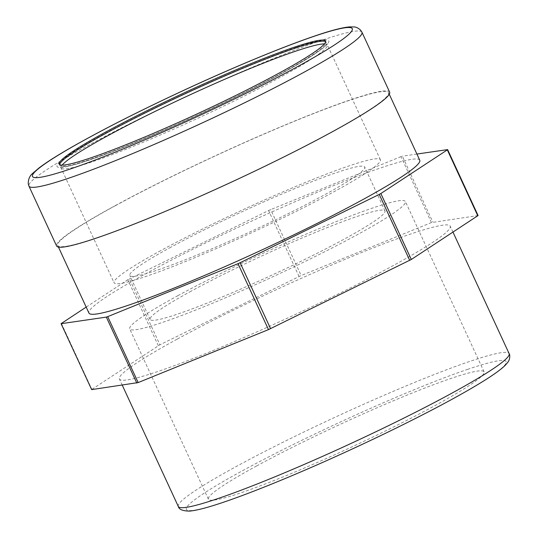 <?xml version="1.0" encoding="UTF-8"?>
<svg xmlns="http://www.w3.org/2000/svg" width="538" height="538" viewBox="0 0 538 538"><rect width="100%" height="100%" fill="white"/><g stroke="black" fill="none" stroke-linecap="round" stroke-linejoin="round"><path stroke-width="0.4" stroke-dasharray="2.69 2.02" d="M59.664 164.581A146.679 12.266 -24.8 0 0 59.758 165.206A146.679 12.266 -24.8 0 0 198.058 114.816A146.679 12.266 -24.8 0 0 326.062 42.152A146.679 12.266 -24.8 0 0 325.645 41.682M296.377 47.331A149.719 12.522 -24.8 0 0 64.721 157.802A149.719 12.522 -24.8 0 0 217.628 105.905A149.719 12.522 -24.8 0 0 296.377 47.331M389.633 92.119A183.424 15.34 -24.8 0 0 289.989 122.96A183.424 15.34 -24.8 0 0 114.964 205.765A183.424 15.34 -24.8 0 0 56.611 246.001M115.683 205.523A182.214 15.239 155.2 0 1 289.545 123.263A182.214 15.239 155.2 0 1 388.53 92.63A182.214 15.239 155.2 0 1 229.511 182.893A182.214 15.239 155.2 0 1 57.714 245.489A182.214 15.239 155.2 0 1 115.683 205.523M478.087 215.543L431.449 222.571L301.159 275.53L159.914 344.791L91.541 389.599M177.372 339.034A182.214 15.239 155.2 0 1 351.233 256.774A182.214 15.239 155.2 0 1 450.219 226.142A182.214 15.239 155.2 0 1 291.206 316.405A182.214 15.239 155.2 0 1 119.402 379.001A182.214 15.239 155.2 0 1 177.372 339.034M158.313 345.665L127.849 279.74L129.45 278.866L159.914 344.791M299.054 276.478L268.59 210.546L129.45 278.866M268.59 210.546L270.695 209.598L301.159 275.53M431.449 222.571L400.985 156.639L402.357 156.175L432.821 222.107M416.91 154.05L402.357 156.175M160.748 250.607A146.679 12.266 -24.8 0 0 114.09 282.78A146.679 12.266 -24.8 0 0 252.383 232.389A146.679 12.266 -24.8 0 0 380.393 159.732A146.679 12.266 -24.8 0 0 300.708 184.393A146.679 12.266 -24.8 0 0 160.748 250.607M419.754 160.21A182.214 15.239 -24.8 0 0 320.769 190.842A182.214 15.239 -24.8 0 0 146.908 273.102A182.214 15.239 -24.8 0 0 88.938 313.069M256.713 465.915A151.844 12.697 -24.8 0 0 208.408 499.224A151.844 12.697 -24.8 0 0 351.576 447.058A151.844 12.697 -24.8 0 0 484.086 371.839A151.844 12.697 -24.8 0 0 401.604 397.367A151.844 12.697 -24.8 0 0 256.713 465.915M127.849 279.74L86.181 307.097M400.985 156.639L270.695 209.598M170.956 247.144A129.369 10.821 -24.8 0 0 129.799 275.517A129.369 10.821 -24.8 0 0 251.777 231.078A129.369 10.821 -24.8 0 0 364.677 166.988A129.369 10.821 -24.8 0 0 294.4 188.744A129.369 10.821 -24.8 0 0 170.956 247.144M191.266 291.098A129.369 10.821 -24.8 0 0 150.109 319.471A129.369 10.821 -24.8 0 0 272.087 275.032A129.369 10.821 -24.8 0 0 384.986 210.943A129.369 10.821 -24.8 0 0 314.71 232.692A129.369 10.821 -24.8 0 0 191.266 291.098M178.017 295.597A151.844 12.697 -24.8 0 0 129.712 328.9A151.844 12.697 -24.8 0 0 272.874 276.734A151.844 12.697 -24.8 0 0 405.39 201.521A151.844 12.697 -24.8 0 0 322.901 227.049A151.844 12.697 -24.8 0 0 178.017 295.597M361.96 32.233A183.424 15.34 -24.8 0 0 322.215 40.135A183.424 15.34 -24.8 0 0 87.297 145.879A183.424 15.34 -24.8 0 0 28.938 186.108M61.372 323.392L91.837 389.324M477.952 215.523L447.488 149.598M324.441 43.901A146.679 12.266 155.2 0 1 327.333 44.903A146.679 12.266 155.2 0 1 199.322 117.56A146.679 12.266 155.2 0 1 61.029 167.95A146.679 12.266 155.2 0 1 62.139 165.105M178.3 506.466A182.214 15.239 155.2 0 1 236.269 466.5A182.214 15.239 155.2 0 1 469.634 361.455A182.214 15.239 155.2 0 1 509.116 353.607M467.973 369.236A176.134 14.728 -24.8 0 0 195.442 499.203A176.134 14.728 -24.8 0 0 375.329 438.154A176.134 14.728 -24.8 0 0 467.973 369.236M326.062 42.152L325.557 41.056M59.758 165.206L59.247 164.103M380.393 159.732L327.333 44.903L327.205 43.739L325.604 45.676C322.672 48.581 316.734 52.818 307.797 58.386C290.332 69.14 266.236 82.092 235.496 97.243C197.177 116.006 160.452 132.456 125.32 146.592C98.938 157.096 79.853 163.66 68.07 166.262L60.229 167.103L61.029 167.95L114.09 282.78M389.27 94.231L388.53 92.63M58.454 247.09L57.714 245.489M452.976 232.107L450.219 226.142M122.254 385.154L119.402 379.001M384.986 210.943L364.677 166.988M150.109 319.471L129.799 275.517M484.086 371.839L405.39 201.521M208.408 499.224L129.712 328.9"/><path stroke-width="0.81" d="M105.912 131.931A146.679 12.266 -24.8 0 0 59.247 164.103A146.679 12.266 -24.8 0 0 197.547 113.713A146.679 12.266 -24.8 0 0 325.557 41.056A146.679 12.266 -24.8 0 0 245.873 65.717A146.679 12.266 -24.8 0 0 105.912 131.931M325.645 41.682A146.679 12.266 -24.8 0 0 243.351 68.07A146.679 12.266 -24.8 0 0 106.423 133.034A146.679 12.266 -24.8 0 0 59.664 164.581M28.938 186.108L56.611 246.001A183.424 15.34 -24.8 0 0 229.558 182.981A183.424 15.34 -24.8 0 0 389.633 92.119L361.96 32.233L360.547 30.094C358.173 27.976 355.968 26.92 353.923 26.927L349.418 26.9C342.02 27.593 330.493 30.612 314.838 35.979C283.069 46.719 233.768 67.142 184.897 89.792C139.187 111.03 101.05 130.384 70.491 147.863C56.45 155.946 45.898 162.691 38.837 168.098L33.121 172.987C29.872 175.523 28.245 179.087 28.232 183.693L28.938 186.108A183.424 15.34 -24.8 0 0 201.884 123.094A183.424 15.34 -24.8 0 0 361.96 32.233M270.574 328.664L240.109 262.732L238.004 263.681L268.469 329.612L411.314 259.471L478.087 215.543L447.623 149.611L447.32 149.887L477.784 215.812M240.109 262.732L379.243 194.413L409.707 260.345M91.668 389.613L61.076 323.668L91.668 389.613L138.172 382.572L268.469 329.612M138.172 382.572L107.708 316.64L106.336 317.104L136.8 383.036M61.204 323.681L106.336 317.104M61.076 323.668L86.181 307.097M447.623 149.611L416.91 154.05M411.314 259.471L380.85 193.539L379.243 194.413M58.454 247.09L88.938 313.069A182.214 15.239 -24.8 0 0 260.742 250.473A182.214 15.239 -24.8 0 0 419.754 160.21L389.27 94.231M107.708 316.64L238.004 263.681M380.85 193.539L447.32 149.887M314.131 36.288A176.134 14.728 -24.8 0 0 41.594 166.249A176.134 14.728 -24.8 0 0 221.481 105.199A176.134 14.728 -24.8 0 0 314.131 36.288M62.139 165.105A146.679 12.266 155.2 0 1 107.694 135.778A146.679 12.266 155.2 0 1 295.55 51.218A146.679 12.266 155.2 0 1 324.441 43.901M178.3 506.466C179.026 509.493 182.799 511.039 189.625 511.1C195.287 510.596 203.539 508.632 214.38 505.209C242.43 496.466 289.363 477.589 338.207 455.43C370.561 440.75 400.702 426.183 428.625 411.718C450.656 400.285 468.598 390.285 482.451 381.718C493.306 375.026 500.918 369.539 505.29 365.248L507.98 362.081C510.481 358.543 509.809 354.017 509.116 353.607A182.214 15.239 155.2 0 1 350.103 443.87A182.214 15.239 155.2 0 1 178.3 506.466L122.254 385.154M509.116 353.607L452.976 232.107"/></g></svg>
